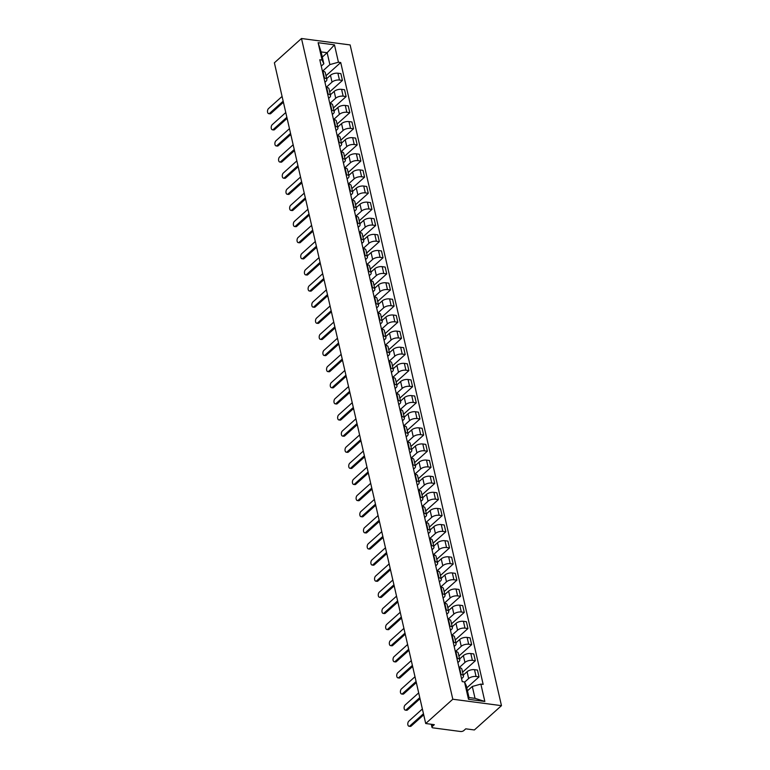 <?xml version="1.0" encoding="UTF-8"?>
<svg xmlns="http://www.w3.org/2000/svg" width="770" height="770" viewBox="0 0 770 770"><rect width="100%" height="100%" fill="white"/><g stroke="black" fill="none" stroke-linecap="round" stroke-linejoin="round"><path stroke-width="1.16" d="M425.704 723.521L434.319 724.666L432.326 726.447A2.377 1.078 167.1 0 0 431.951 727.236A2.377 1.078 167.1 0 0 432.99 727.862L460.537 731.5A2.377 1.078 167.1 0 0 463.771 730.605L465.754 728.824L474.368 729.96L501.472 705.657L350.148 44.939L301.484 38.5L452.808 699.227L425.704 723.521L274.38 62.803L301.484 38.5M501.472 705.657L452.808 699.227M464.618 682.153L468.632 678.553A5.477 2.483 -12.9 0 1 476.062 676.493L479.036 676.888L477.477 670.064L474.503 669.669A5.477 2.483 167.1 0 0 467.072 671.729L463.271 675.136M463.453 675.935L461.894 669.12A5.477 2.483 167.1 0 0 459.517 667.686L461.076 674.51A5.477 2.483 -12.9 0 1 463.453 675.935A5.477 2.483 -12.9 0 1 462.597 677.754L461.557 678.688M461.076 674.51L460.585 674.443M466.774 687.87L479.036 676.888M459.517 667.686L459.016 667.629M459.132 667.638L464.945 662.431A5.477 2.483 -12.9 0 1 472.376 660.371L475.34 660.766L473.781 653.942L470.817 653.547A5.477 2.483 167.1 0 0 463.376 655.607L459.584 659.014M456.889 658.321L457.38 658.389A5.477 2.483 -12.9 0 1 459.767 659.813A5.477 2.483 -12.9 0 1 458.91 661.632L457.861 662.566M462.597 672.191L475.34 660.766M459.767 659.813L458.208 652.999A5.477 2.483 167.1 0 0 455.821 651.574L455.33 651.507M455.436 651.516L461.249 646.309A5.477 2.483 -12.9 0 1 468.68 644.249L471.654 644.644L470.085 637.82L467.12 637.435A5.477 2.483 167.1 0 0 459.69 639.485L455.888 642.892M453.203 642.199L453.694 642.267A5.477 2.483 -12.9 0 1 456.071 643.691A5.477 2.483 -12.9 0 1 455.214 645.51L454.175 646.444M458.91 656.069L471.654 644.644M456.071 643.691L454.512 636.877A5.477 2.483 167.1 0 0 452.134 635.452L451.634 635.385M451.749 635.394L457.563 630.187A5.477 2.483 -12.9 0 1 464.993 628.128L467.958 628.522L466.399 621.708L463.425 621.313A5.477 2.483 167.1 0 0 455.994 623.363L452.202 626.77M449.507 626.087L449.998 626.145A5.477 2.483 -12.9 0 1 452.385 627.579A5.477 2.483 -12.9 0 1 451.528 629.388L450.479 630.322M455.214 639.947L467.958 628.522M452.385 627.579L450.816 620.755A5.477 2.483 167.1 0 0 448.438 619.33L447.947 619.263M448.053 619.282L453.867 614.065A5.477 2.483 -12.9 0 1 461.297 612.006L464.272 612.4L462.703 605.586L459.738 605.191A5.477 2.483 167.1 0 0 452.308 607.251L448.506 610.649M445.811 609.965L446.311 610.032A5.477 2.483 -12.9 0 1 448.689 611.457A5.477 2.483 -12.9 0 1 447.832 613.266L446.783 614.21M451.518 623.825L464.272 612.4M448.689 611.457L447.129 604.633A5.477 2.483 167.1 0 0 444.742 603.208L444.252 603.141M444.357 603.16L450.171 597.943A5.477 2.483 -12.9 0 1 457.601 595.893L460.575 596.278L459.016 589.464L456.042 589.069A5.477 2.483 167.1 0 0 448.612 591.129L444.81 594.536M442.124 593.843L442.615 593.911A5.477 2.483 -12.9 0 1 444.993 595.335A5.477 2.483 -12.9 0 1 444.136 597.145L443.097 598.088M447.832 607.703L460.575 596.278M444.993 595.335L443.433 588.511A5.477 2.483 167.1 0 0 441.056 587.087L440.556 587.019M440.671 587.038L446.485 581.831A5.477 2.483 -12.9 0 1 453.915 579.772L456.88 580.166L455.32 573.342L452.356 572.947A5.477 2.483 167.1 0 0 444.916 575.007L441.123 578.414M438.428 577.721L438.929 577.789A5.477 2.483 -12.9 0 1 441.306 579.213A5.477 2.483 -12.9 0 1 440.45 581.032L439.4 581.966M444.136 591.591L456.88 580.166M441.306 579.213L439.747 572.399A5.477 2.483 167.1 0 0 437.36 570.965L436.869 570.907M436.975 570.916L442.789 565.709A5.477 2.483 -12.9 0 1 450.219 563.65L453.193 564.044L451.624 557.22L448.66 556.826A5.477 2.483 167.1 0 0 441.229 558.885L437.427 562.293M434.742 561.6L435.233 561.667A5.477 2.483 -12.9 0 1 437.61 563.091A5.477 2.483 -12.9 0 1 436.754 564.91L435.714 565.844M440.45 575.469L453.193 564.044M437.61 563.091L436.051 556.277A5.477 2.483 167.1 0 0 433.674 554.843L433.173 554.785M433.289 554.795L439.102 549.587A5.477 2.483 -12.9 0 1 446.533 547.528L449.497 547.922L447.938 541.098L444.964 540.713A5.477 2.483 167.1 0 0 437.533 542.763L433.741 546.171M431.046 545.478L431.537 545.545A5.477 2.483 -12.9 0 1 433.924 546.97A5.477 2.483 -12.9 0 1 433.067 548.789L432.018 549.722M436.754 559.347L449.497 547.922M433.924 546.97L432.355 540.155A5.477 2.483 167.1 0 0 429.978 538.731L429.487 538.663M429.593 538.673L435.406 533.466A5.477 2.483 -12.9 0 1 442.837 531.406L445.811 531.8L444.242 524.986L441.277 524.591A5.477 2.483 167.1 0 0 433.847 526.641L430.045 530.049M427.35 529.365L427.851 529.423A5.477 2.483 -12.9 0 1 430.228 530.857A5.477 2.483 -12.9 0 1 429.371 532.667L428.322 533.6M433.067 543.225L445.811 531.8M430.228 530.857L428.669 524.033A5.477 2.483 167.1 0 0 426.282 522.609L425.791 522.541M425.906 522.56L431.71 517.344A5.477 2.483 -12.9 0 1 439.15 515.284L442.115 515.679L440.556 508.864L437.581 508.469A5.477 2.483 167.1 0 0 430.151 510.529L426.349 513.927M423.664 513.244L424.155 513.311A5.477 2.483 -12.9 0 1 426.542 514.735A5.477 2.483 -12.9 0 1 425.675 516.545L424.636 517.488M429.371 527.104L442.115 515.679M426.542 514.735L424.973 507.911A5.477 2.483 167.1 0 0 422.595 506.487L422.104 506.419M422.21 506.439L428.024 501.222A5.477 2.483 -12.9 0 1 435.454 499.172L438.419 499.557L436.86 492.742L433.895 492.348A5.477 2.483 167.1 0 0 426.464 494.407L422.663 497.815M419.968 497.122L420.468 497.189A5.477 2.483 -12.9 0 1 422.846 498.613A5.477 2.483 -12.9 0 1 421.989 500.423L420.94 501.366M425.675 510.982L438.419 499.557M422.846 498.613L421.286 491.789A5.477 2.483 167.1 0 0 418.899 490.365L418.408 490.298M418.514 490.317L424.328 485.1A5.477 2.483 -12.9 0 1 431.758 483.05L434.732 483.445L433.173 476.62L430.199 476.226A5.477 2.483 167.1 0 0 422.769 478.286L418.967 481.693M416.281 481L416.772 481.067A5.477 2.483 -12.9 0 1 419.15 482.492A5.477 2.483 -12.9 0 1 418.293 484.311L417.253 485.244M421.989 494.869L434.732 483.445M419.15 482.492L417.59 475.677A5.477 2.483 167.1 0 0 415.213 474.243L414.712 474.185M414.828 474.195L420.641 468.988A5.477 2.483 -12.9 0 1 428.072 466.928L431.036 467.323L429.477 460.499L426.503 460.104A5.477 2.483 167.1 0 0 419.072 462.164L415.28 465.571M412.585 464.878L413.076 464.945A5.477 2.483 -12.9 0 1 415.463 466.37A5.477 2.483 -12.9 0 1 414.606 468.189L413.557 469.123M418.293 478.748L431.036 467.323M415.463 466.37L413.894 459.555A5.477 2.483 167.1 0 0 411.517 458.121L411.026 458.063M411.132 458.073L416.945 452.866A5.477 2.483 -12.9 0 1 424.376 450.806L427.35 451.201L425.781 444.377L422.817 443.992A5.477 2.483 167.1 0 0 415.386 446.042L411.584 449.449M408.889 448.756L409.39 448.823A5.477 2.483 -12.9 0 1 411.767 450.248A5.477 2.483 -12.9 0 1 410.911 452.067L409.861 453.001M414.606 462.626L427.35 451.201M411.767 450.248L410.208 443.433A5.477 2.483 167.1 0 0 407.831 442.009L407.33 441.942M407.445 441.951L413.249 436.744A5.477 2.483 -12.9 0 1 420.69 434.684L423.654 435.079L422.095 428.255L419.121 427.87A5.477 2.483 167.1 0 0 411.69 429.92L407.898 433.327M405.203 432.644L405.694 432.702A5.477 2.483 -12.9 0 1 408.081 434.136A5.477 2.483 -12.9 0 1 407.214 435.945L406.175 436.879M410.911 446.504L423.654 435.079M408.081 434.136L406.512 427.311A5.477 2.483 167.1 0 0 404.135 425.887L403.644 425.82M403.75 425.839L409.563 420.622A5.477 2.483 -12.9 0 1 416.994 418.562L419.958 418.957L418.399 412.142L415.434 411.748A5.477 2.483 167.1 0 0 408.004 413.808L404.202 417.205M401.507 416.522L402.007 416.589A5.477 2.483 -12.9 0 1 404.385 418.014A5.477 2.483 -12.9 0 1 403.528 419.823L402.479 420.767M407.214 430.382L419.958 418.957M404.385 418.014L402.825 411.19A5.477 2.483 167.1 0 0 400.439 409.765L399.948 409.698M400.053 409.717L405.867 404.5A5.477 2.483 -12.9 0 1 413.298 402.45L416.272 402.835L414.712 396.021L411.738 395.626A5.477 2.483 167.1 0 0 404.308 397.686L400.506 401.093M397.82 400.4L398.311 400.467A5.477 2.483 -12.9 0 1 400.689 401.892A5.477 2.483 -12.9 0 1 399.832 403.701L398.793 404.645M403.528 414.26L416.272 402.835M400.689 401.892L399.13 395.068A5.477 2.483 167.1 0 0 396.752 393.643L396.252 393.576M396.367 393.595L402.181 388.378A5.477 2.483 -12.9 0 1 409.611 386.328L412.576 386.723L411.016 379.899L408.052 379.504A5.477 2.483 167.1 0 0 400.612 381.564L396.82 384.971M394.125 384.278L394.615 384.346A5.477 2.483 -12.9 0 1 397.002 385.77A5.477 2.483 -12.9 0 1 396.146 387.589L395.097 388.523M399.832 398.148L412.576 386.723M397.002 385.77L395.443 378.956A5.477 2.483 167.1 0 0 393.056 377.521L392.565 377.464M392.671 377.473L398.485 372.266A5.477 2.483 -12.9 0 1 405.915 370.206L408.889 370.601L407.32 363.777L404.356 363.382A5.477 2.483 167.1 0 0 396.925 365.442L393.123 368.849M390.438 368.156L390.929 368.224A5.477 2.483 -12.9 0 1 393.306 369.648A5.477 2.483 -12.9 0 1 392.45 371.467L391.41 372.401M396.146 382.026L408.889 370.601M393.306 369.648L391.747 362.834A5.477 2.483 167.1 0 0 389.37 361.4L388.869 361.342M388.985 361.351L394.798 356.144A5.477 2.483 -12.9 0 1 402.229 354.084L405.193 354.479L403.634 347.655L400.66 347.27A5.477 2.483 167.1 0 0 393.229 349.32L389.437 352.727M386.742 352.034L387.233 352.102A5.477 2.483 -12.9 0 1 389.62 353.526A5.477 2.483 -12.9 0 1 388.763 355.345L387.714 356.279M392.45 365.904L405.193 354.479M389.62 353.526L388.051 346.712A5.477 2.483 167.1 0 0 385.674 345.287L385.183 345.22M385.289 345.23L391.102 340.022A5.477 2.483 -12.9 0 1 398.533 337.963L401.507 338.357L399.938 331.533L396.974 331.148A5.477 2.483 167.1 0 0 389.543 333.198L385.741 336.606M383.046 335.922L383.547 335.98A5.477 2.483 -12.9 0 1 385.924 337.414A5.477 2.483 -12.9 0 1 385.067 339.224L384.018 340.157M388.754 349.782L401.507 338.357M385.924 337.414L384.365 330.59A5.477 2.483 167.1 0 0 381.978 329.165L381.487 329.098M381.593 329.117L387.406 323.9A5.477 2.483 -12.9 0 1 394.837 321.841L397.811 322.235L396.252 315.421L393.278 315.026A5.477 2.483 167.1 0 0 385.847 317.086L382.045 320.484M379.36 319.8L379.851 319.868A5.477 2.483 -12.9 0 1 382.228 321.292A5.477 2.483 -12.9 0 1 381.371 323.102L380.332 324.045M385.067 333.66L397.811 322.235M382.228 321.292L380.669 314.468A5.477 2.483 167.1 0 0 378.291 313.043L377.791 312.976M377.906 312.995L383.72 307.779A5.477 2.483 -12.9 0 1 391.15 305.728L394.115 306.114L392.556 299.299L389.591 298.904A5.477 2.483 167.1 0 0 382.151 300.964L378.359 304.371M375.664 303.678L376.164 303.746A5.477 2.483 -12.9 0 1 378.542 305.17A5.477 2.483 -12.9 0 1 377.685 306.98L376.636 307.923M381.371 317.538L394.115 306.114M378.542 305.17L376.982 298.346A5.477 2.483 167.1 0 0 374.595 296.922L374.105 296.854M374.21 296.873L380.024 291.657A5.477 2.483 -12.9 0 1 387.454 289.607L390.428 290.001L388.86 283.177L385.895 282.783A5.477 2.483 167.1 0 0 378.465 284.842L374.663 288.25M371.977 287.556L372.468 287.624A5.477 2.483 -12.9 0 1 374.846 289.048A5.477 2.483 -12.9 0 1 373.989 290.868L372.95 291.801M377.685 301.426L390.428 290.001M374.846 289.048L373.286 282.234A5.477 2.483 167.1 0 0 370.909 280.8L370.409 280.732M370.524 280.752L376.338 275.544A5.477 2.483 -12.9 0 1 383.768 273.485L386.733 273.879L385.173 267.055L382.199 266.661A5.477 2.483 167.1 0 0 374.769 268.72L370.976 272.128M368.281 271.435L368.772 271.502A5.477 2.483 -12.9 0 1 371.159 272.927A5.477 2.483 -12.9 0 1 370.303 274.746L369.253 275.679M373.989 285.304L386.733 273.879M371.159 272.927L369.59 266.112A5.477 2.483 167.1 0 0 367.213 264.678L366.722 264.62M366.828 264.63L372.642 259.423A5.477 2.483 -12.9 0 1 380.072 257.363L383.046 257.757L381.477 250.933L378.513 250.548A5.477 2.483 167.1 0 0 371.082 252.599L367.28 256.006M364.585 255.313L365.086 255.38A5.477 2.483 -12.9 0 1 367.463 256.805A5.477 2.483 -12.9 0 1 366.607 258.624L365.558 259.557M370.303 269.182L383.046 257.757M367.463 256.805L365.904 249.99A5.477 2.483 167.1 0 0 363.517 248.566L363.026 248.498M363.142 248.508L368.945 243.301A5.477 2.483 -12.9 0 1 376.386 241.241L379.35 241.636L377.791 234.812L374.817 234.427A5.477 2.483 167.1 0 0 367.386 236.477L363.584 239.884M360.899 239.201L361.39 239.258A5.477 2.483 -12.9 0 1 363.777 240.692A5.477 2.483 -12.9 0 1 362.911 242.502L361.871 243.435M366.607 253.061L379.35 241.636M363.777 240.692L362.208 233.868A5.477 2.483 167.1 0 0 359.831 232.444L359.34 232.376M359.446 232.386L365.259 227.179A5.477 2.483 -12.9 0 1 372.69 225.119L375.654 225.514L374.095 218.699L371.13 218.305A5.477 2.483 167.1 0 0 363.7 220.364L359.898 223.762M357.203 223.079L357.704 223.146A5.477 2.483 -12.9 0 1 360.081 224.571A5.477 2.483 -12.9 0 1 359.224 226.38L358.175 227.323M362.911 236.939L375.654 225.514M360.081 224.571L358.522 217.746A5.477 2.483 167.1 0 0 356.135 216.322L355.644 216.255M355.75 216.274L361.563 211.057A5.477 2.483 -12.9 0 1 368.994 209.007L371.968 209.392L370.409 202.577L367.434 202.183A5.477 2.483 167.1 0 0 360.004 204.243L356.202 207.65M353.517 206.957L354.007 207.024A5.477 2.483 -12.9 0 1 356.385 208.449A5.477 2.483 -12.9 0 1 355.528 210.258L354.489 211.201M359.224 220.817L371.968 209.392M356.385 208.449L354.826 201.624A5.477 2.483 167.1 0 0 352.448 200.2L351.948 200.133M352.063 200.152L357.877 194.935A5.477 2.483 -12.9 0 1 365.307 192.885L368.272 193.28L366.713 186.456L363.738 186.061A5.477 2.483 167.1 0 0 356.308 188.121L352.516 191.528M349.821 190.835L350.311 190.902A5.477 2.483 -12.9 0 1 352.699 192.327A5.477 2.483 -12.9 0 1 351.842 194.146L350.793 195.08M355.528 204.705L368.272 193.28M352.699 192.327L351.13 185.512A5.477 2.483 167.1 0 0 348.752 184.078L348.261 184.011M348.367 184.03L354.181 178.823A5.477 2.483 -12.9 0 1 361.611 176.763L364.585 177.158L363.017 170.334L360.052 169.939A5.477 2.483 167.1 0 0 352.622 171.999L348.82 175.406M346.125 174.713L346.625 174.78A5.477 2.483 -12.9 0 1 349.003 176.205A5.477 2.483 -12.9 0 1 348.146 178.024L347.097 178.958M351.842 188.583L364.585 177.158M349.003 176.205L347.443 169.39A5.477 2.483 167.1 0 0 345.066 167.956L344.565 167.899M344.681 167.908L350.485 162.701A5.477 2.483 -12.9 0 1 357.925 160.641L360.889 161.036L359.33 154.212L356.356 153.827A5.477 2.483 167.1 0 0 348.925 155.877L345.133 159.284M342.438 158.591L342.929 158.659A5.477 2.483 -12.9 0 1 345.316 160.083A5.477 2.483 -12.9 0 1 344.45 161.902L343.41 162.836M348.146 172.461L360.889 161.036M345.316 160.083L343.747 153.269A5.477 2.483 167.1 0 0 341.37 151.844L340.879 151.777M340.985 151.786L346.798 146.579A5.477 2.483 -12.9 0 1 354.229 144.519L357.193 144.914L355.634 138.09L352.67 137.705A5.477 2.483 167.1 0 0 345.239 139.755L341.437 143.162M338.742 142.479L339.243 142.537A5.477 2.483 -12.9 0 1 341.62 143.971A5.477 2.483 -12.9 0 1 340.764 145.78L339.714 146.714M344.45 156.339L357.193 144.914M341.62 143.971L340.061 137.147A5.477 2.483 167.1 0 0 337.674 135.722L337.183 135.655M337.289 135.664L343.102 130.457A5.477 2.483 -12.9 0 1 350.533 128.398L353.507 128.792L351.948 121.978L348.974 121.583A5.477 2.483 167.1 0 0 341.543 123.643L337.741 127.04M335.056 126.357L335.547 126.424A5.477 2.483 -12.9 0 1 337.924 127.849A5.477 2.483 -12.9 0 1 337.067 129.658L336.028 130.602M340.764 140.217L353.507 128.792M337.924 127.849L336.365 121.025A5.477 2.483 167.1 0 0 333.988 119.6L333.487 119.533M333.603 119.552L339.416 114.335A5.477 2.483 -12.9 0 1 346.847 112.285L349.811 112.67L348.252 105.856L345.287 105.461A5.477 2.483 167.1 0 0 337.847 107.521L334.055 110.928M331.36 110.235L331.851 110.302A5.477 2.483 -12.9 0 1 334.238 111.727A5.477 2.483 -12.9 0 1 333.381 113.536L332.332 114.48M337.067 124.095L349.811 112.67M334.238 111.727L332.678 104.903A5.477 2.483 167.1 0 0 330.292 103.478L329.801 103.411M329.906 103.43L335.72 98.214A5.477 2.483 -12.9 0 1 343.15 96.163L346.125 96.558L344.556 89.734L341.591 89.339A5.477 2.483 167.1 0 0 334.161 91.399L330.359 94.806M327.673 94.113L328.164 94.181A5.477 2.483 -12.9 0 1 330.542 95.605A5.477 2.483 -12.9 0 1 329.685 97.424L328.646 98.358M333.381 107.983L346.125 96.558M330.542 95.605L328.983 88.781A5.477 2.483 167.1 0 0 326.605 87.357L326.105 87.289M326.22 87.308L332.034 82.101A5.477 2.483 -12.9 0 1 339.464 80.041L342.429 80.436L340.869 73.612L337.895 73.217A5.477 2.483 167.1 0 0 330.465 75.277L326.673 78.684M323.978 77.991L324.468 78.059A5.477 2.483 -12.9 0 1 326.855 79.483A5.477 2.483 -12.9 0 1 325.999 81.302L324.95 82.236M329.685 91.861L342.429 80.436M326.855 79.483L325.286 72.669A5.477 2.483 167.1 0 0 322.909 71.235L322.418 71.177M472.308 686.465L480.865 684.097L484.84 701.46L468.497 699.295L464.512 681.931L466.274 685.666L468.997 697.553L475.032 698.351L472.308 686.465L467.448 690.815M322.303 57.067L327.154 52.716L321.119 51.917L323.843 63.794L322.091 60.06L319.8 59.762L462.231 681.633L464.512 681.931M322.091 60.06L318.116 42.706L334.469 44.862L338.444 62.226L329.878 64.593L327.154 52.716L334.469 44.862M480.865 684.097L483.156 684.395L340.725 62.524L338.444 62.226M322.524 71.186L329.878 64.593M323.843 63.794L321.254 66.114M325.989 75.739L340.725 62.524M484.84 701.46L475.032 698.351M468.497 699.295L468.997 697.553M321.119 51.917L318.116 42.706M423.712 714.829L411.18 726.062A2.733 1.55 97.5 0 1 410.275 726.399L409.005 726.235A2.733 1.55 -82.5 0 0 409.909 725.898L423.462 713.742M422.374 708.997L408.822 721.144A2.733 1.55 -82.5 0 0 407.792 724.108A2.733 1.55 -82.5 0 0 409.005 726.235M420.016 698.708L407.484 709.95A2.733 1.55 97.5 0 1 406.579 710.277L405.318 710.113A2.733 1.55 -82.5 0 0 406.223 709.776L419.775 697.63M418.688 692.875L405.126 705.022A2.733 1.55 -82.5 0 0 404.106 707.986A2.733 1.55 -82.5 0 0 405.318 710.113M416.329 682.586L403.788 693.828A2.733 1.55 97.5 0 1 402.893 694.165L401.622 693.991A2.733 1.55 -82.5 0 0 402.527 693.654L416.079 681.508M414.992 676.753L401.44 688.9A2.733 1.55 -82.5 0 0 400.41 691.864A2.733 1.55 -82.5 0 0 401.622 693.991M412.633 666.464L400.102 677.706A2.733 1.55 97.5 0 1 399.197 678.043L397.936 677.87A2.733 1.55 -82.5 0 0 398.831 677.533L412.393 665.386M411.296 660.631L397.744 672.788A2.733 1.55 -82.5 0 0 396.723 675.742A2.733 1.55 -82.5 0 0 397.936 677.87M408.947 650.342L396.406 661.584A2.733 1.55 97.5 0 1 395.501 661.921L394.24 661.757A2.733 1.55 -82.5 0 0 395.145 661.42L408.697 649.264M407.609 644.509L394.057 656.666A2.733 1.55 -82.5 0 0 393.027 659.63A2.733 1.55 -82.5 0 0 394.24 661.757M405.251 634.22L392.719 645.462A2.733 1.55 97.5 0 1 391.815 645.799L390.544 645.635A2.733 1.55 -82.5 0 0 391.449 645.299L405.001 633.142M403.913 628.387L390.361 640.544A2.733 1.55 -82.5 0 0 389.331 643.508A2.733 1.55 -82.5 0 0 390.544 645.635M401.555 618.108L389.023 629.34A2.733 1.55 97.5 0 1 388.119 629.677L386.858 629.514A2.733 1.55 -82.5 0 0 387.762 629.177L401.314 617.02M400.227 612.275L386.665 624.422A2.733 1.55 -82.5 0 0 385.645 627.386A2.733 1.55 -82.5 0 0 386.858 629.514M397.869 601.986L385.327 613.228A2.733 1.55 97.5 0 1 384.432 613.555L383.162 613.392A2.733 1.55 -82.5 0 0 384.066 613.055L397.618 600.908M396.531 596.153L382.979 608.3A2.733 1.55 -82.5 0 0 381.949 611.264A2.733 1.55 -82.5 0 0 383.162 613.392M394.173 585.864L381.641 597.106A2.733 1.55 97.5 0 1 380.736 597.443L379.475 597.27A2.733 1.55 -82.5 0 0 380.37 596.933L393.932 584.786M392.835 580.031L379.283 592.178A2.733 1.55 -82.5 0 0 378.262 595.143A2.733 1.55 -82.5 0 0 379.475 597.27M390.486 569.742L377.945 580.984A2.733 1.55 97.5 0 1 377.04 581.321L375.779 581.148A2.733 1.55 -82.5 0 0 376.684 580.811L390.236 568.664M389.148 563.909L375.596 576.066A2.733 1.55 -82.5 0 0 374.567 579.021A2.733 1.55 -82.5 0 0 375.779 581.148M386.79 553.62L374.258 564.862A2.733 1.55 97.5 0 1 373.354 565.199L372.083 565.036A2.733 1.55 -82.5 0 0 372.988 564.699L386.54 552.542M385.452 547.788L371.9 559.944A2.733 1.55 -82.5 0 0 370.87 562.909A2.733 1.55 -82.5 0 0 372.083 565.036M383.104 537.499L370.562 548.74A2.733 1.55 97.5 0 1 369.658 549.077L368.397 548.914A2.733 1.55 -82.5 0 0 369.302 548.577L382.854 536.421M381.766 531.666L368.214 543.822A2.733 1.55 -82.5 0 0 367.184 546.787A2.733 1.55 -82.5 0 0 368.397 548.914M379.408 521.386L366.876 532.619A2.733 1.55 97.5 0 1 365.971 532.956L364.701 532.792A2.733 1.55 -82.5 0 0 365.606 532.455L379.158 520.299M378.07 515.553L364.518 527.7A2.733 1.55 -82.5 0 0 363.488 530.665A2.733 1.55 -82.5 0 0 364.701 532.792M375.712 505.264L363.18 516.497A2.733 1.55 97.5 0 1 362.275 516.834L361.014 516.67A2.733 1.55 -82.5 0 0 361.91 516.333L375.471 504.186M374.384 499.432L360.822 511.578A2.733 1.55 -82.5 0 0 359.802 514.543A2.733 1.55 -82.5 0 0 361.014 516.67M372.025 489.142L359.484 500.385A2.733 1.55 97.5 0 1 358.589 500.721L357.319 500.548A2.733 1.55 -82.5 0 0 358.223 500.211L371.775 488.065M370.688 483.31L357.136 495.457A2.733 1.55 -82.5 0 0 356.106 498.421A2.733 1.55 -82.5 0 0 357.319 500.548M368.329 473.021L355.798 484.263A2.733 1.55 97.5 0 1 354.893 484.6L353.623 484.426A2.733 1.55 -82.5 0 0 354.527 484.089L368.079 471.943M366.992 467.188L353.44 479.344A2.733 1.55 -82.5 0 0 352.41 482.299A2.733 1.55 -82.5 0 0 353.623 484.426M364.643 456.899L352.102 468.141A2.733 1.55 97.5 0 1 351.197 468.478L349.936 468.314A2.733 1.55 -82.5 0 0 350.841 467.977L364.393 455.821M363.305 451.066L349.753 463.222A2.733 1.55 -82.5 0 0 348.723 466.187A2.733 1.55 -82.5 0 0 349.936 468.314M360.947 440.777L348.415 452.019A2.733 1.55 97.5 0 1 347.511 452.356L346.24 452.192A2.733 1.55 -82.5 0 0 347.145 451.855L360.697 439.699M359.609 434.944L346.057 447.101A2.733 1.55 -82.5 0 0 345.027 450.065A2.733 1.55 -82.5 0 0 346.24 452.192M357.251 424.665L344.719 435.897A2.733 1.55 97.5 0 1 343.815 436.234L342.554 436.07A2.733 1.55 -82.5 0 0 343.458 435.733L357.011 423.577M355.923 418.832L342.361 430.979A2.733 1.55 -82.5 0 0 341.341 433.943A2.733 1.55 -82.5 0 0 342.554 436.07M353.565 408.543L341.023 419.775A2.733 1.55 97.5 0 1 340.128 420.112L338.858 419.948A2.733 1.55 -82.5 0 0 339.762 419.611L353.315 407.465M352.227 402.71L338.675 414.857A2.733 1.55 -82.5 0 0 337.645 417.821A2.733 1.55 -82.5 0 0 338.858 419.948M349.869 392.421L337.337 403.663A2.733 1.55 97.5 0 1 336.432 404L335.171 403.827A2.733 1.55 -82.5 0 0 336.067 403.49L349.628 391.343M348.531 386.588L334.979 398.735A2.733 1.55 -82.5 0 0 333.959 401.699A2.733 1.55 -82.5 0 0 335.171 403.827M346.182 376.299L333.641 387.541A2.733 1.55 97.5 0 1 332.736 387.878L331.475 387.705A2.733 1.55 -82.5 0 0 332.38 387.368L345.932 375.221M344.844 370.466L331.293 382.623A2.733 1.55 -82.5 0 0 330.263 385.578A2.733 1.55 -82.5 0 0 331.475 387.705M342.486 360.177L329.955 371.419A2.733 1.55 97.5 0 1 329.05 371.756L327.779 371.592A2.733 1.55 -82.5 0 0 328.684 371.256L342.236 359.099M341.149 354.344L327.597 366.501A2.733 1.55 -82.5 0 0 326.567 369.456A2.733 1.55 -82.5 0 0 327.779 371.592M338.79 344.055L326.259 355.297A2.733 1.55 97.5 0 1 325.354 355.634L324.093 355.471A2.733 1.55 -82.5 0 0 324.998 355.134L338.55 342.977M337.462 338.222L323.9 350.379A2.733 1.55 -82.5 0 0 322.88 353.343A2.733 1.55 -82.5 0 0 324.093 355.471M335.104 327.943L322.563 339.175A2.733 1.55 97.5 0 1 321.668 339.512L320.397 339.349A2.733 1.55 -82.5 0 0 321.302 339.012L334.854 326.855M333.766 322.11L320.214 334.257A2.733 1.55 -82.5 0 0 319.184 337.222A2.733 1.55 -82.5 0 0 320.397 339.349M331.408 311.821L318.876 323.053A2.733 1.55 97.5 0 1 317.972 323.39L316.711 323.227A2.733 1.55 -82.5 0 0 317.606 322.89L331.167 310.743M330.07 305.988L316.518 318.135A2.733 1.55 -82.5 0 0 315.498 321.1A2.733 1.55 -82.5 0 0 316.711 323.227M327.722 295.699L315.18 306.941A2.733 1.55 97.5 0 1 314.275 307.278L313.015 307.105A2.733 1.55 -82.5 0 0 313.919 306.768L327.471 294.621M326.384 289.867L312.832 302.013A2.733 1.55 -82.5 0 0 311.802 304.978A2.733 1.55 -82.5 0 0 313.015 307.105M324.026 279.577L311.494 290.819A2.733 1.55 97.5 0 1 310.589 291.156L309.319 290.983A2.733 1.55 -82.5 0 0 310.223 290.646L323.775 278.499M322.688 273.745L309.136 285.901A2.733 1.55 -82.5 0 0 308.106 288.856A2.733 1.55 -82.5 0 0 309.319 290.983M320.339 263.456L307.798 274.697A2.733 1.55 97.5 0 1 306.893 275.034L305.632 274.871A2.733 1.55 -82.5 0 0 306.537 274.534L320.089 262.378M319.001 257.623L305.449 269.779A2.733 1.55 -82.5 0 0 304.419 272.734A2.733 1.55 -82.5 0 0 305.632 274.871M316.643 247.334L304.102 258.576A2.733 1.55 97.5 0 1 303.207 258.913L301.936 258.749A2.733 1.55 -82.5 0 0 302.841 258.412L316.393 246.256M315.305 241.501L301.753 253.657A2.733 1.55 -82.5 0 0 300.724 256.622A2.733 1.55 -82.5 0 0 301.936 258.749M312.947 231.221L300.416 242.454A2.733 1.55 97.5 0 1 299.511 242.791L298.25 242.627A2.733 1.55 -82.5 0 0 299.145 242.29L312.707 230.134M311.619 225.389L298.057 237.535A2.733 1.55 -82.5 0 0 297.037 240.5A2.733 1.55 -82.5 0 0 298.25 242.627M309.261 215.1L296.719 226.332A2.733 1.55 97.5 0 1 295.815 226.669L294.554 226.505A2.733 1.55 -82.5 0 0 295.459 226.168L309.011 214.022M307.923 209.267L294.371 221.413A2.733 1.55 -82.5 0 0 293.341 224.378A2.733 1.55 -82.5 0 0 294.554 226.505M305.565 198.978L293.033 210.22A2.733 1.55 97.5 0 1 292.128 210.556L290.858 210.383A2.733 1.55 -82.5 0 0 291.763 210.046L305.315 197.9M304.227 193.145L290.675 205.292A2.733 1.55 -82.5 0 0 289.645 208.256A2.733 1.55 -82.5 0 0 290.858 210.383M301.878 182.856L289.337 194.098A2.733 1.55 97.5 0 1 288.432 194.435L287.172 194.261A2.733 1.55 -82.5 0 0 288.076 193.924L301.628 181.778M300.541 177.023L286.989 189.179A2.733 1.55 -82.5 0 0 285.959 192.134A2.733 1.55 -82.5 0 0 287.172 194.261M298.183 166.734L285.651 177.976A2.733 1.55 97.5 0 1 284.746 178.313L283.476 178.149A2.733 1.55 -82.5 0 0 284.38 177.812L297.932 165.656M296.845 160.901L283.293 173.058A2.733 1.55 -82.5 0 0 282.263 176.012A2.733 1.55 -82.5 0 0 283.476 178.149M294.486 150.612L281.955 161.854A2.733 1.55 97.5 0 1 281.05 162.191L279.789 162.027A2.733 1.55 -82.5 0 0 280.684 161.69L294.246 149.534M293.158 144.779L279.597 156.936A2.733 1.55 -82.5 0 0 278.576 159.9A2.733 1.55 -82.5 0 0 279.789 162.027M290.8 134.5L278.259 145.732A2.733 1.55 97.5 0 1 277.364 146.069L276.093 145.905A2.733 1.55 -82.5 0 0 276.998 145.569L290.55 133.412M289.462 128.657L275.91 140.814A2.733 1.55 -82.5 0 0 274.88 143.778A2.733 1.55 -82.5 0 0 276.093 145.905M287.104 118.378L274.572 129.61A2.733 1.55 97.5 0 1 273.668 129.947L272.397 129.784A2.733 1.55 -82.5 0 0 273.302 129.447L286.864 117.3M285.766 112.545L272.214 124.692A2.733 1.55 -82.5 0 0 271.194 127.656A2.733 1.55 -82.5 0 0 272.397 129.784M283.418 102.256L270.876 113.498A2.733 1.55 97.5 0 1 269.972 113.835L268.711 113.662A2.733 1.55 -82.5 0 0 269.615 113.325L283.168 101.178M282.08 96.423L268.528 108.57A2.733 1.55 -82.5 0 0 267.498 111.534A2.733 1.55 -82.5 0 0 268.711 113.662M330.465 75.277L332.034 82.101M334.161 91.399L335.72 98.214M337.847 107.521L339.416 114.335M341.543 123.643L343.102 130.457M345.239 139.755L346.798 146.579M348.925 155.877L350.485 162.701M352.622 171.999L354.181 178.823M356.308 188.121L357.877 194.935M360.004 204.243L361.563 211.057M363.7 220.364L365.259 227.179M367.386 236.477L368.945 243.301M371.082 252.599L372.642 259.423M374.769 268.72L376.338 275.544M378.465 284.842L380.024 291.657M382.151 300.964L383.72 307.779M385.847 317.086L387.406 323.9M389.543 333.198L391.102 340.022M393.229 349.32L394.798 356.144M396.925 365.442L398.485 372.266M400.612 381.564L402.181 388.378M404.308 397.686L405.867 404.5M408.004 413.808L409.563 420.622M411.69 429.92L413.249 436.744M415.386 446.042L416.945 452.866M419.072 462.164L420.641 468.988M422.769 478.286L424.328 485.1M426.464 494.407L428.024 501.222M430.151 510.529L431.71 517.344M433.847 526.641L435.406 533.466M437.533 542.763L439.102 549.587M441.229 558.885L442.789 565.709M444.916 575.007L446.485 581.831M448.612 591.129L450.171 597.943M452.308 607.251L453.867 614.065M455.994 623.363L457.563 630.187M459.69 639.485L461.249 646.309M463.376 655.607L464.945 662.431M467.072 671.729L468.632 678.553M326.605 87.357L328.164 94.181M330.292 103.478L331.851 110.302M333.988 119.6L335.547 126.424M337.674 135.722L339.243 142.537M341.37 151.844L342.929 158.659M345.066 167.956L346.625 174.78M348.752 184.078L350.311 190.902M352.448 200.2L354.007 207.024M356.135 216.322L357.704 223.146M359.831 232.444L361.39 239.258M363.517 248.566L365.086 255.38M367.213 264.678L368.772 271.502M370.909 280.8L372.468 287.624M374.595 296.922L376.164 303.746M378.291 313.043L379.851 319.868M381.978 329.165L383.547 335.98M385.674 345.287L387.233 352.102M389.37 361.4L390.929 368.224M393.056 377.521L394.615 384.346M396.752 393.643L398.311 400.467M400.439 409.765L402.007 416.589M404.135 425.887L405.694 432.702M407.831 442.009L409.39 448.823M411.517 458.121L413.076 464.945M415.213 474.243L416.772 481.067M418.899 490.365L420.468 497.189M422.595 506.487L424.155 513.311M426.282 522.609L427.851 529.423M429.978 538.731L431.537 545.545M433.674 554.843L435.233 561.667M437.36 570.965L438.929 577.789M441.056 587.087L442.615 593.911M444.742 603.208L446.311 610.032M448.438 619.33L449.998 626.145M452.134 635.452L453.694 642.267M455.821 651.574L457.38 658.389M322.909 71.235L324.468 78.059M341.591 89.339L343.15 96.163M345.287 105.461L346.847 112.285M348.974 121.583L350.533 128.398M352.67 137.705L354.229 144.519M356.356 153.827L357.925 160.641M360.052 169.939L361.611 176.763M363.738 186.061L365.307 192.885M367.434 202.183L368.994 209.007M371.13 218.305L372.69 225.119M374.817 234.427L376.386 241.241M378.513 250.548L380.072 257.363M382.199 266.661L383.768 273.485M385.895 282.783L387.454 289.607M389.591 298.904L391.15 305.728M393.278 315.026L394.837 321.841M396.974 331.148L398.533 337.963M400.66 347.27L402.229 354.084M404.356 363.382L405.915 370.206M408.052 379.504L409.611 386.328M411.738 395.626L413.298 402.45M415.434 411.748L416.994 418.562M419.121 427.87L420.69 434.684M422.817 443.992L424.376 450.806M426.503 460.104L428.072 466.928M430.199 476.226L431.758 483.05M433.895 492.348L435.454 499.172M437.581 508.469L439.15 515.284M441.277 524.591L442.837 531.406M444.964 540.713L446.533 547.528M448.66 556.826L450.219 563.65M452.356 572.947L453.915 579.772M456.042 589.069L457.601 595.893M459.738 605.191L461.297 612.006M463.425 621.313L464.993 628.128M467.12 637.435L468.68 644.249M470.817 653.547L472.376 660.371M474.503 669.669L476.062 676.493M337.895 73.217L339.464 80.041M431.845 724.339L432.326 726.447M409.909 725.898L411.18 726.062M406.223 709.776L407.484 709.95M402.527 693.654L403.788 693.828M398.831 677.533L400.102 677.706M395.145 661.42L396.406 661.584M391.449 645.299L392.719 645.462M387.762 629.177L389.023 629.34M384.066 613.055L385.327 613.228M380.37 596.933L381.641 597.106M376.684 580.811L377.945 580.984M372.988 564.699L374.258 564.862M369.302 548.577L370.562 548.74M365.606 532.455L366.876 532.619M361.91 516.333L363.18 516.497M358.223 500.211L359.484 500.385M354.527 484.089L355.798 484.263M350.841 467.977L352.102 468.141M347.145 451.855L348.415 452.019M343.458 435.733L344.719 435.897M339.762 419.611L341.023 419.775M336.067 403.49L337.337 403.663M332.38 387.368L333.641 387.541M328.684 371.256L329.955 371.419M324.998 355.134L326.259 355.297M321.302 339.012L322.563 339.175M317.606 322.89L318.876 323.053M313.919 306.768L315.18 306.941M310.223 290.646L311.494 290.819M306.537 274.534L307.798 274.697M302.841 258.412L304.102 258.576M299.145 242.29L300.416 242.454M295.459 226.168L296.719 226.332M291.763 210.046L293.033 210.22M288.076 193.924L289.337 194.098M284.38 177.812L285.651 177.976M280.684 161.69L281.955 161.854M276.998 145.569L278.259 145.732M273.302 129.447L274.572 129.61M269.615 113.325L270.876 113.498M431.951 727.236L431.277 724.262"/></g></svg>
